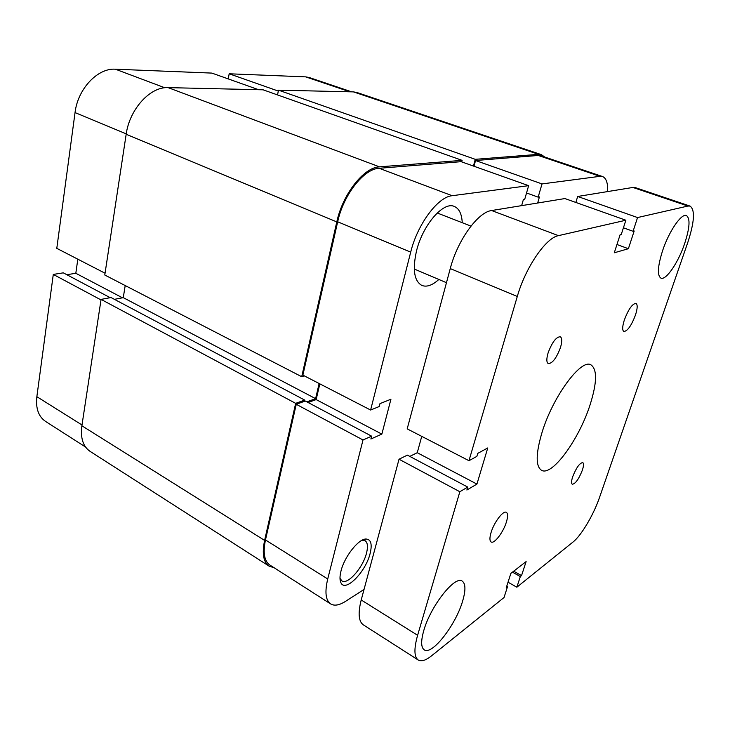 <?xml version="1.0" encoding="UTF-8"?>
<svg xmlns="http://www.w3.org/2000/svg" width="730" height="730" viewBox="0 0 730 730"><rect width="100%" height="100%" fill="white"/><g stroke="black" fill="none" stroke-linecap="round" stroke-linejoin="round"><path stroke-width="1.09" d="M274.06 567.703L269.096 566.142C263.393 562.109 261.897 553.532 264.607 540.401L295.668 403.343L304.711 400.086L304.428 401.336M269.096 566.142L90.055 451.35C83.047 446.514 80.318 437.991 81.879 425.773L264.607 540.401M81.879 425.773L101.078 299.4L295.668 403.343M101.078 299.4L110.996 297.53L304.711 400.086M306.828 401.847L315.606 398.653L123.27 297.648L114.409 299.337M319.138 383.505L315.606 398.653M125.204 285.558L123.27 297.648M126.171 134.274L336.795 221.911C342.698 194.107 363.878 167.289 379.481 166.851L462.099 160.354L263.119 89.817L168.101 87.627C150.298 86.505 129.529 109.144 126.171 134.274L104.782 275.009L301.709 376.716L304.291 375.859M336.795 221.911L301.709 376.716M462.099 160.354L461.698 161.887M353.448 91.889L538.585 154.34L541.414 154.669L356.915 92.491L353.448 91.889L278.486 90.164L475.248 159.322L473.451 166.057M278.486 90.164L277.537 94.927M538.585 154.34L475.248 159.322M541.414 154.669L544.68 157.005M340.992 571.015C344.414 556.652 358.585 538.731 366.049 539.014C371.004 539.361 372.355 544.206 370.11 553.55C365.73 571.973 345.016 593.006 340.846 582.586C339.66 579.976 339.715 576.125 340.992 571.015M339.988 578.242L341.85 580.87C347.626 585.195 363.002 567.657 366.496 553.176C368.13 546.679 367.655 542.527 365.082 540.711L361.961 540.291M462.245 222.705C461.789 213.963 459.152 208.543 454.315 206.444C443.438 201.142 422.716 224.995 416.511 250.956C412.368 269.589 414.156 281.087 421.867 285.439C426.758 287.301 432.416 285.311 438.849 279.462M542.016 183.923L599.978 176.322L538.265 155.463L475.531 160.518L542.016 183.923L538.156 197.146L539.424 196.954L537.654 203.013M452.144 195.704C437.963 196.781 417.414 224.293 410.698 252.142L370.612 410.032L302.877 375.129L337.68 221.783C343.419 194.782 363.978 168.739 379.144 168.283L452.144 195.704L528.639 185.675L524.751 199.199L523.428 199.409L521.64 205.632M330.635 603.929L269.835 565.011C264.287 561.078 262.827 552.729 265.474 539.954L296.261 404.292L363.011 439.971L327.724 578.972C324.649 592.021 325.616 600.334 330.635 603.929C334.376 606.137 339.34 605.279 345.518 601.356L364.042 589.448M528.639 185.675L461.123 161.677L379.144 168.283M473.998 166.257L475.531 160.518M538.265 155.463L541.03 155.782L602.505 176.532L599.978 176.322M296.261 404.292L305.286 401.026L371.625 436.166L370.895 438.995L381.854 434.113L390.933 399.228L379.965 403.635L379.226 406.528L370.612 410.032M308.106 402.522L316.154 399.584L319.822 383.861M363.011 439.971L371.625 436.166M607.661 191.57C607.962 183.075 606.247 178.056 602.505 176.532M316.154 399.584L381.854 434.113M526.54 192.966L538.156 197.146M85.529 447.015L45.561 421.429C38.489 416.575 35.587 408.326 36.856 396.682L53.29 274.416L101.005 299.921M105.056 273.221L56.794 248.355L75.044 112.584C77.791 88.85 97.738 67.826 115.404 69.204L211.873 73.091L258.639 89.708M110.203 297.685L63.328 272.847L53.29 274.416M77.818 259.187L75.82 273.285L66.831 274.708M278.303 91.077L229.174 73.785L228.244 78.904M229.174 73.785L305.697 76.869L309.219 77.517L351.687 91.852M122.476 297.803L75.82 273.285M635.447 315.104C637.555 308.48 637.728 304.565 635.967 303.361C632.335 303.735 628.466 309.246 624.369 319.904C622.316 326.483 622.152 330.352 623.876 331.502C627.526 331.128 631.386 325.662 635.447 315.104M506.401 522.023C507.989 516.712 507.98 513.5 506.364 512.36C503.326 510.142 494.101 522.187 491.08 532.48C489.538 537.709 489.556 540.875 491.135 541.979C494.265 544.178 503.371 532.161 506.401 522.023M560.457 347.562C562.219 341.567 562.155 337.963 560.266 336.74C556.123 336.932 552.072 342.324 548.093 352.918C546.378 358.868 546.442 362.436 548.294 363.613C552.446 363.421 556.506 358.074 560.457 347.562M582.367 470.156C583.735 465.904 583.863 463.377 582.75 462.583C579.611 463.021 576.262 467.757 572.676 476.772C571.334 480.988 571.216 483.488 572.311 484.255C575.468 483.798 578.817 479.099 582.367 470.156M684.612 243.71C689.795 227.778 690.398 218.389 686.419 215.551C681.473 213.105 668.954 231.346 662.603 250.655C657.639 266.432 657.082 275.593 660.951 278.13C666.052 280.548 678.261 262.572 684.612 243.71M462.601 601.164C465.804 590.351 465.685 583.671 462.254 581.144C455.109 575.085 430.563 606.028 423.756 630.629C420.827 641.04 420.982 647.437 424.221 649.809C431.941 655.75 455.794 624.889 462.601 601.164M590.023 404.986C597.067 382.748 597.359 369.353 590.908 364.827C581.135 358.476 552.975 396.399 542.107 432.187C535.738 453.677 535.564 466.397 541.587 470.339C552.172 476.562 579.127 439.195 590.023 404.986M508.025 582.193L516.849 587.212L573.014 542.034C581.363 535.51 593.7 514.586 599.604 497.23L687.697 242.743C694.458 222.048 695.243 209.829 690.06 206.088L687.925 206.043L637.555 217.558L577.676 196.47L575.851 202.456M690.06 206.088L635.292 187.601L632.91 187.446L577.676 196.47M637.555 217.558L633.074 231.282L623.42 227.806M633.074 231.282L634.178 230.999L628.384 248.72L616.959 244.504M625.865 220.232L558.45 235.644L491.628 210.541L564.901 198.56L625.865 220.232L621.321 234.275L620.162 234.576L614.286 252.79L628.384 248.72M491.628 210.541C478.031 211.965 457.518 240.289 450.255 268.585L407.185 428.866L468.97 460.703L517.296 296.462L450.255 268.585M558.45 235.644C545.94 237.697 525.527 267.408 517.296 296.462M468.97 460.703L476.854 456.387L477.739 453.385L487.759 447.946L476.927 484.081L417.25 452.709L421.739 436.367M409.804 456.396L417.25 452.709M506.72 586.245L507.514 586.701L504.019 597.532L431.558 655.832C425.8 660.413 421.356 661.809 418.226 660.002C414.065 656.945 413.864 648.714 417.606 635.301L459.845 491.737L467.748 487.092L466.881 490.022L476.927 484.081M467.748 487.092L407.386 455.118L399.027 459.225L459.845 491.737M417.606 635.301L361.213 599.96L399.027 459.225M361.213 599.96C357.892 613.145 358.594 621.44 363.303 624.843L418.226 660.002M507.514 586.701L506.255 587.705L510.872 573.379L526.12 561.589L521.53 575.614L513.683 571.207M516.849 587.212L520.326 576.572L512.46 572.147M520.326 576.572L521.53 575.614M168.101 87.627L379.481 166.851M410.698 252.142L337.68 221.783M265.474 539.954L327.724 578.972M36.856 396.682L81.997 424.979M115.404 69.204L164.834 87.773M349.907 91.807L305.697 76.869M126.235 133.864L75.044 112.584M687.925 206.043L632.91 187.446M362.801 540.191L366.049 539.014M340.308 579.054L340.846 582.586M414.275 269.032L446.459 282.692M437.215 212.987L470.969 226.099"/></g></svg>

